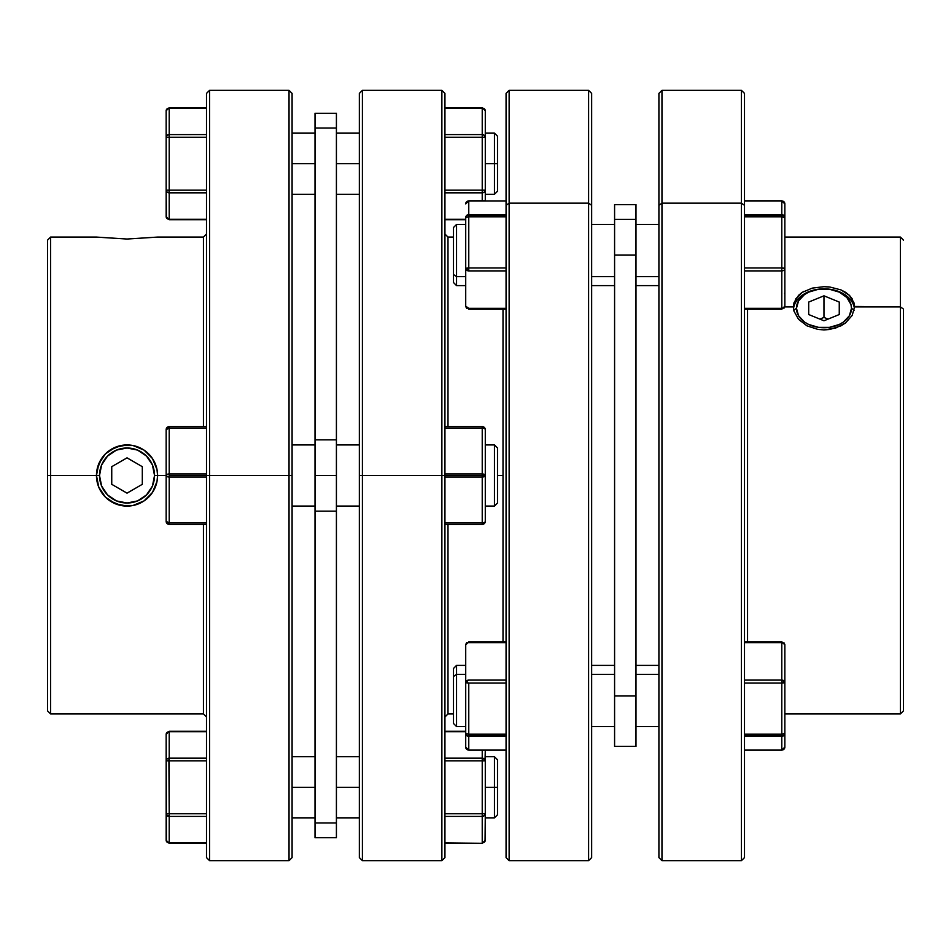 <?xml version="1.0" encoding="UTF-8"?>
<svg xmlns="http://www.w3.org/2000/svg" width="951" height="951" viewBox="0 0 951 951"><rect width="100%" height="100%" fill="white"/><g stroke="black" fill="none" stroke-linecap="round" stroke-linejoin="round"><path stroke-width="1.43" d="M456.551 674.354L465.717 674.354L456.551 674.354L456.551 665.403L456.551 674.354L453.496 676.518L456.551 674.354L456.551 726.54L456.551 674.354M453.496 668.458L453.496 676.518L453.496 668.458L456.551 665.403L465.717 665.403M506.063 734.196L468.772 734.196L468.772 735.575L506.063 735.575L468.772 735.575L468.772 736.359L506.063 736.359L468.772 736.359A3.055 2.948 180 0 1 465.717 733.411L465.717 644.826A3.055 2.164 0 0 1 468.772 642.662L506.063 642.662L468.772 642.662L468.772 641.77L468.772 642.662A3.055 2.164 180 0 0 465.717 644.826L465.717 747.106L465.717 733.411L466.608 735.492L468.772 736.359L468.772 683.056L506.063 683.056L468.772 683.056A3.055 0.796 180 0 1 465.717 682.271L468.772 683.056L468.772 734.196L465.717 733.411A3.055 0.796 -0 0 0 468.772 734.196L506.063 734.196M465.717 276.646L456.551 276.646L456.551 285.597L456.551 276.646L453.496 274.482L453.496 282.542L453.496 227.515L453.496 274.482L456.551 276.646L456.551 224.46L456.551 276.646L465.717 276.646M465.717 203.894L468.772 200.827L468.772 214.641L466.608 215.508L465.717 217.589A3.055 2.948 -0 0 1 468.772 214.641L506.063 214.641L468.772 214.641L468.772 215.425L506.063 215.425L468.772 215.425L468.772 216.804L506.063 216.804L468.772 216.804A3.055 0.796 180 0 0 465.717 217.589L465.717 268.729L465.717 217.589L468.772 216.804L468.772 200.934L506.063 200.934L468.772 200.934A3.055 2.948 180 0 0 465.717 203.894L466.608 201.802L468.772 200.934L468.772 201.731M744.502 216.804L781.793 216.804L781.793 215.425L744.502 215.425L781.793 215.425L781.793 216.804L784.848 217.589L784.848 306.174A3.055 2.164 180 0 1 781.793 308.338L781.793 309.23L781.793 308.338A3.055 2.164 0 0 0 784.848 306.174L784.848 268.729L781.793 267.944L781.793 270.892A3.055 2.164 0 0 0 784.848 268.729L784.848 217.589L783.957 215.508L781.793 214.641L781.793 215.425L781.793 214.641A3.055 2.948 0 0 1 784.848 217.589L784.848 203.894L784.848 217.589A3.055 0.796 180 0 0 781.793 216.804L781.793 267.944A3.055 0.796 -0 0 1 784.848 268.729A3.055 2.164 180 0 1 781.793 270.892L781.793 308.338L744.502 308.338L781.793 308.338L781.793 267.944L744.502 267.944L781.793 267.944L781.793 216.804L744.502 216.804M744.502 736.359L781.793 736.359L781.793 735.575L744.502 735.575L781.793 735.575L781.793 736.359L783.957 735.492L784.848 733.411L784.848 747.106L783.957 749.198L781.793 750.066A3.055 2.948 -0 0 0 784.848 747.106L784.848 733.411L781.793 734.196L781.793 735.575L781.793 734.196A3.055 0.796 0 0 0 784.848 733.411L784.848 682.271L784.848 733.411A3.055 2.948 180 0 1 781.793 736.359L781.793 750.066L744.502 750.066L781.793 750.066L781.793 736.359L744.502 736.359M854.545 306.9L852.203 315.411L845.57 322.9L835.667 328.059L823.946 329.914L817.991 329.438L806.983 325.836L798.555 319.346L793.99 311.167L793.407 306.9L784.753 306.9L793.407 306.9L794.002 302.727L798.567 295.321L802.359 292.314L812.285 288.117L823.982 286.679L829.938 287.047L840.969 289.9L845.582 292.314L849.398 295.321L853.95 302.739L854.545 306.9L852.203 315.411L845.57 322.9L840.934 325.848L829.914 329.45L823.946 329.914L817.991 329.438L806.983 325.836L798.555 319.346L793.99 311.167L793.407 306.9L795.737 298.84L802.359 292.314L812.285 288.117L823.982 286.679L829.938 287.047L840.969 289.9L849.398 295.321L852.203 298.828L854.545 306.9L900.395 306.9L900.395 713.928L900.395 306.9L854.533 306.448M854.438 308.683A30.563 21.611 0 0 0 823.97 288.842A30.563 21.611 0 0 0 793.514 308.683A30.563 21.611 0 0 1 823.97 288.842A30.563 21.611 0 0 1 854.438 308.683M903.45 309.063L900.395 306.9L900.395 237.072L900.395 306.9L903.45 309.063L903.45 710.872L903.45 309.063M747.557 641.77L747.557 309.23L747.557 641.77M741.435 203.157L741.435 860.655L741.435 203.157L661.967 203.157L658.912 205.321L658.912 857.6L658.912 93.4L658.912 205.321L661.967 203.157L661.967 860.655L661.967 203.157L741.435 203.157L741.435 90.345L741.435 203.157L744.502 205.321L741.435 203.157M744.502 857.6L744.502 205.321L744.502 857.6L741.435 860.655L661.967 860.655L658.912 857.6M635.981 674.354L658.912 674.354L635.981 674.354M658.912 276.646L635.981 276.646L658.912 276.646M635.981 204.596L614.584 204.596L614.584 219.36L635.981 219.36L635.981 204.596L614.584 204.596L614.584 255.034L635.981 255.034L635.981 219.36L614.584 219.36L614.584 255.034L635.981 255.034L635.981 695.966L614.584 695.966L614.584 255.034L614.584 746.404L635.981 746.404L635.981 695.966L614.584 695.966L614.584 746.404L635.981 746.404L635.981 204.596M591.653 674.354L614.584 674.354L591.653 674.354M614.584 276.646L591.653 276.646L614.584 276.646M509.13 203.157L509.13 90.345L509.13 203.157L588.598 203.157L591.653 205.321L591.653 93.4L591.653 857.6L591.653 205.321L588.598 203.157L588.598 90.345L588.598 203.157L509.13 203.157L509.13 860.655L509.13 203.157L506.063 205.321L509.13 203.157M506.063 93.4L506.063 205.321L506.063 93.4L509.13 90.345L588.598 90.345L591.653 93.4M846.854 319.108L843.43 322.056L849.386 315.744L851.49 308.29L854.188 310.204L851.49 308.29A27.508 19.448 180 0 1 823.97 327.75A27.508 19.448 180 0 1 796.462 308.29L793.752 310.204L796.462 308.29L798.555 315.744L804.522 322.056L808.695 324.469L804.522 322.056M494.449 163.703L497.504 163.703L497.504 136.195L497.504 163.703L494.449 163.703L494.449 133.14L494.449 163.703L485.283 163.703L494.449 163.703L494.449 194.277L494.449 163.703M494.449 787.297L485.283 787.297L494.449 787.297L494.449 817.86L494.449 787.297L497.504 787.297L494.449 787.297L494.449 756.723L494.449 787.297M497.504 814.805L497.504 787.297L497.504 814.805L494.449 817.86L485.283 817.86M482.228 843.299L444.937 843.299L482.228 843.299L444.937 842.883L482.228 843.299L485.283 840.232L484.392 842.111L482.228 842.883A3.055 2.651 0 0 0 485.283 840.232L485.283 813.759L485.046 841.255M485.283 506.063L494.449 506.063L494.449 444.937L485.283 444.937L494.449 444.937L494.449 506.063L497.504 503.008L497.504 447.992L494.449 444.937L497.504 447.992L497.504 475.5L503.008 475.5L497.504 475.5L497.504 503.008L494.449 506.063L485.283 506.063M444.937 477.033L482.228 477.033L482.228 475.5L441.87 475.5L441.87 860.655L441.87 475.5L359.347 475.5L359.347 857.6L359.347 93.4L359.347 475.5L362.402 475.5L362.402 860.655L362.402 475.5L441.87 475.5L441.87 90.345L441.87 475.5L444.937 475.5L444.937 857.6L444.937 93.4L444.937 475.5L485.283 475.5L482.228 475.5L482.228 473.967L444.937 473.967L482.228 473.967A3.055 1.533 0 0 1 485.283 475.5L485.283 521.35A3.055 3.055 0 0 1 482.228 524.405L482.228 522.884L444.937 522.884L482.228 522.884A3.055 1.533 -0 0 0 485.283 521.35L485.283 475.5A3.055 1.533 180 0 1 482.228 477.033L482.228 522.884L482.228 477.033L444.937 477.033M169.207 107.701L206.498 107.701L169.207 108.117A3.055 2.651 180 0 0 166.152 110.768L166.152 137.241L166.152 110.768L169.207 107.701L206.498 108.117L169.207 108.117L169.207 134.59L167.043 135.363L166.152 137.241L166.152 190.176L166.152 137.241A3.055 2.651 0 0 1 169.207 134.59L169.207 137.241L166.152 137.241L169.207 137.241L169.207 108.117L166.389 109.745M169.207 473.967L206.498 473.967L169.207 473.967L169.207 475.5L209.565 475.5L209.565 90.345L209.565 475.5L292.088 475.5L292.088 93.4L292.088 857.6L292.088 475.5L289.033 475.5L289.033 90.345L289.033 475.5L209.565 475.5L209.565 860.655L209.565 475.5L206.498 475.5L206.498 93.4L206.498 857.6L206.498 475.5L169.207 475.5L169.207 473.967L167.043 474.418L169.207 473.967L169.207 426.595L166.152 429.65L169.207 428.116A3.055 1.533 180 0 0 166.152 429.65A3.055 3.055 0 0 1 169.207 426.595L169.207 428.116L206.498 428.116L169.207 428.116L169.207 473.967A3.055 1.533 -0 0 0 166.152 475.5L157.593 475.5L157.01 481.456L152.445 492.487L144.017 500.915L133.009 505.48L127.054 506.063L115.333 503.745L105.43 497.135L98.797 487.233L96.455 475.5A30.563 30.563 0 0 0 127.03 506.063A30.563 30.563 0 0 0 157.593 475.5L166.152 475.5L166.152 429.65L166.152 475.5L167.043 474.418L166.152 475.5L166.152 521.35L166.152 475.5A3.055 1.533 180 0 0 169.207 477.033L166.389 476.082L169.207 477.033L169.207 475.5L169.207 477.033L206.498 477.033L169.207 477.033L169.207 522.884L166.152 521.35L169.207 524.405L169.207 477.033M168.909 758.185L169.207 813.759L206.498 813.759L169.207 813.759L169.207 842.883L169.207 816.41A3.055 2.651 180 0 1 166.152 813.759L169.207 813.759L169.207 760.824L166.152 760.824L166.152 813.759L167.043 815.637L169.207 816.41L169.207 813.759L166.152 813.759L166.152 840.232A3.055 2.651 -0 0 0 169.207 842.883L206.498 842.883L169.207 843.299L206.498 843.299L169.207 843.299L166.389 841.255L166.152 734.35L167.043 732.472L169.207 731.699A3.055 2.651 180 0 0 166.152 734.35L166.152 760.824L169.207 760.824L169.207 758.173L167.043 758.946L166.152 760.824L167.043 758.946M156.998 237.144L127.054 239.034L96.455 237.072L50.605 237.072L50.605 475.5L50.605 237.072L47.55 240.127L47.55 475.5L96.455 475.5L98.797 463.791L105.418 453.877L115.321 447.267L127.018 444.937L132.997 445.52L144.017 450.085L152.433 458.501L156.998 469.521L157.593 475.5L154.537 475.5L157.593 475.5L157.01 481.456L152.445 492.487L144.017 500.915L138.751 503.733L133.009 505.48L121.086 505.48L110.066 500.927L105.359 497.064M206.498 234.017L203.443 237.072L203.443 426.595L203.443 237.072L157.593 237.072L127.054 239.034L97.05 237.144M110.043 500.915L109.294 500.404M115.237 503.697L113.538 502.936M139.987 503.186L138.846 503.685M152.398 492.547L151.768 493.45M315.019 787.297L292.088 787.297L315.019 787.297M292.088 506.063L315.019 506.063L292.088 506.063M315.019 444.937L292.088 444.937L315.019 444.937M315.019 511.162L336.416 511.162L336.416 475.5L315.019 475.5L315.019 511.162L336.416 511.162L336.416 822.96L315.019 822.96L315.019 511.162L315.019 837.724L315.019 822.96L336.416 822.96L336.416 837.724L336.416 439.837L315.019 439.837L315.019 128.04L336.416 128.04L336.416 113.276L336.416 439.837L315.019 439.837L315.019 475.5L336.416 475.5L336.416 128.04L315.019 128.04L315.019 511.162M292.088 163.703L315.019 163.703L292.088 163.703M359.347 787.297L336.416 787.297L359.347 787.297M336.416 506.063L359.347 506.063L336.416 506.063M359.347 444.937L336.416 444.937L359.347 444.937M336.416 163.703L359.347 163.703L336.416 163.703M444.937 716.983L447.992 713.928L447.992 524.405L447.992 713.928L453.496 713.928M503.008 641.77L503.008 309.23L503.008 641.77M105.43 497.135L98.797 487.233L97.05 481.491L96.455 475.5L99.51 475.5A27.508 27.508 0 0 1 127.03 447.992A27.508 27.508 0 0 1 154.537 475.5L152.445 464.968L146.478 456.052L137.55 450.085L127.03 447.992L116.498 450.085L107.57 456.052L101.614 464.968L99.51 475.5L101.614 486.032L107.57 494.948L116.498 500.915L127.03 503.008L137.55 500.915L146.478 494.948L152.445 486.032L154.537 475.5A27.508 27.508 0 0 1 127.03 503.008A27.508 27.508 0 0 1 99.51 475.5L96.455 475.5L97.073 469.425M148.618 453.865L152.433 458.501L156.998 469.521A30.563 30.563 0 0 0 97.05 469.532L101.602 458.525L105.585 453.71M482.228 107.701L485.283 110.768L485.283 137.241L485.283 110.768A3.055 2.651 180 0 0 482.228 108.117L444.937 108.117L482.228 108.117L444.937 107.701L482.228 107.701L482.228 134.59L444.937 134.59L482.228 134.59L482.228 190.176L444.937 190.176L485.283 190.176L485.283 200.827L485.283 137.241L485.283 190.176L482.228 190.176L482.228 200.827L482.228 134.59A3.055 2.651 -0 0 1 485.283 137.241L482.228 137.241L485.283 137.241L484.392 135.363L482.537 134.602M465.717 219.301L444.937 219.301L465.717 219.301M444.937 192.827L482.228 192.827L484.392 192.054L485.283 190.176A3.055 2.651 180 0 1 482.228 192.827L444.937 192.827M444.937 137.241L482.228 137.241L444.937 137.241M485.283 110.768L484.392 108.889L482.228 108.117L482.228 134.59M484.38 135.363L485.283 137.241M484.392 135.363L485.046 136.219M485.283 190.176L484.38 192.054M485.046 191.199L484.392 192.054M127.03 457.847L142.305 466.679L142.305 484.321L127.03 493.153L111.742 484.321L111.742 466.679L127.03 457.847L142.305 466.679L142.305 484.321L127.03 493.153L111.742 484.321L111.742 466.679L127.03 457.847M97.05 481.491A30.563 30.563 0 0 0 157.01 481.456M444.937 234.017L447.992 237.072L447.992 426.595L447.992 237.072L453.496 237.072M359.347 93.4L362.402 90.345L362.402 475.5L362.402 90.345L441.87 90.345L444.937 93.4M315.019 113.276L315.019 128.04L315.019 113.276L336.416 113.276M156.986 469.449L157.593 475.5A30.563 30.563 0 0 0 127.03 444.937A30.563 30.563 0 0 0 96.455 475.5L50.605 475.5L50.605 713.928L50.605 475.5L47.55 475.5L47.55 240.127M151.791 457.574L152.374 458.418M144.029 450.096L144.671 450.536M138.846 447.315L140.415 448.016M105.418 453.877L110.043 450.085M114.061 447.814L115.261 447.291M101.698 458.394L102.482 457.276M206.498 716.983L203.443 713.928L203.443 524.405L203.443 713.928L50.605 713.928L47.55 710.872L47.55 475.5L47.55 710.872M292.088 857.6L289.033 860.655L289.033 475.5L289.033 860.655L209.565 860.655L206.498 857.6M156.998 469.521L157.593 475.5M110.031 450.096L121.062 445.52L132.997 445.52L144.017 450.085L148.641 453.889M96.455 475.5L97.05 469.532M166.389 733.34L166.152 734.35L169.207 731.295L206.498 731.295M169.207 843.299L166.152 840.232L166.389 841.255M169.207 816.41L206.498 816.41L169.207 816.41L166.389 814.781M166.152 760.824L166.152 760.824A3.055 2.651 0 0 1 169.207 758.173L169.207 731.699L206.498 731.699L169.207 731.699L169.207 758.173L206.498 758.173L169.207 758.173M169.207 760.824L206.498 760.824L169.207 760.824M166.152 521.35A3.055 1.533 0 0 0 169.207 522.884L169.207 524.405A3.055 3.055 0 0 1 166.152 521.35M169.207 524.405L206.498 524.405L169.207 524.405M206.498 522.884L169.207 522.884L206.498 522.884M206.498 426.595L169.207 426.595L206.498 426.595M206.498 219.705L169.207 219.705L166.152 216.65L166.389 217.66L166.152 190.176L166.152 216.65A3.055 2.651 0 0 0 169.207 219.301L169.207 192.827A3.055 2.651 180 0 1 166.152 190.176L169.207 190.176L169.207 137.241L206.498 137.241L169.207 137.241L169.207 190.176L166.152 190.176L167.043 192.054L169.207 192.827L169.207 190.176L168.898 192.815M169.207 192.827L206.498 192.827L169.207 192.827L169.207 219.301L206.498 219.301L169.207 219.301L166.389 217.66M167.043 135.363L166.152 137.241L167.055 135.363M168.898 134.602L206.498 134.59L169.207 134.59M167.055 192.054L166.152 190.176M167.043 192.054L166.389 191.199M206.498 190.176L169.207 190.176L206.498 190.176M444.937 524.405L482.228 524.405L444.937 524.405M444.937 428.116L482.228 428.116L482.228 473.967L482.228 426.595L444.937 426.595L482.228 426.595A3.055 3.055 0 0 1 485.283 429.65L485.283 475.5L485.283 429.65A3.055 1.533 180 0 0 482.228 428.116L444.937 428.116M482.228 758.173L482.228 760.824L444.937 760.824L482.228 760.824L482.228 750.173L482.228 758.173L444.937 758.173L482.228 758.173L485.046 759.801L482.228 758.173A3.055 2.651 -0 0 1 485.283 760.824L485.283 813.759L484.392 815.637L485.283 813.759A3.055 2.651 180 0 1 482.228 816.41L482.228 842.883L482.228 813.759L444.937 813.759L482.228 813.759L482.228 816.41L484.392 815.637M444.937 731.699L465.717 731.699L444.937 731.699M482.228 816.41L444.937 816.41L482.526 816.398M485.283 813.759L485.283 760.824L482.228 760.824L482.228 813.759L485.283 813.759L482.228 813.759L482.228 760.824L485.283 760.824L485.283 750.173L485.046 759.801M497.504 759.778L497.504 787.297L497.504 759.778L494.449 756.723L485.283 756.723M149.901 490.787L146.478 494.948M111.742 498.372L107.57 494.948M104.146 460.213L107.57 456.052M142.305 452.628L146.478 456.052M497.504 191.222L497.504 163.703L497.504 191.222L494.449 194.277L485.283 194.277M801.099 297.485L804.522 294.537L798.555 300.849L796.462 308.29A27.508 19.448 180 0 1 823.97 288.842A27.508 19.448 180 0 1 851.49 308.29L850.955 304.498L846.854 297.485L839.257 292.123L843.43 294.537M839.257 292.123L829.343 289.211L818.609 289.211L808.695 292.123L804.522 294.537M808.695 324.469L818.609 327.382L829.343 327.382L839.257 324.469L843.43 322.056M808.695 302.061L823.97 295.82L839.257 302.061L839.257 314.531L823.97 320.772L808.695 314.531L808.695 302.061L823.97 295.82L823.97 317.432L819.881 319.108L823.97 317.432L823.97 295.82L839.257 302.061L839.257 314.531L823.97 320.772L808.695 314.531L808.695 302.061M828.071 319.108L823.97 317.432L828.071 319.108M591.653 857.6L588.598 860.655L588.598 203.157L588.598 860.655L509.13 860.655L506.063 857.6L506.063 205.321L506.063 857.6M744.502 93.4L744.502 205.321L744.502 93.4L741.435 90.345L661.967 90.345L661.967 203.157L661.967 90.345L658.912 93.4M802.204 292.421L801.17 293.122M829.652 287.012L827.81 286.833M803.88 291.41L802.466 292.254M781.793 641.877L784.848 644.826L784.848 682.271L781.793 680.108L781.793 683.056L784.848 682.271L784.848 644.826L783.957 642.745M781.793 641.77L784.848 644.826A3.055 2.164 180 0 0 781.793 642.662L781.793 680.108A3.055 2.164 0 0 1 784.848 682.271A3.055 0.796 180 0 1 781.793 683.056L781.793 734.196L744.502 734.196L781.793 734.196L781.793 680.108L744.502 680.108L781.793 680.108L781.793 641.77L744.502 641.77M744.502 683.056L781.793 683.056L744.502 683.056M744.502 642.662L781.793 642.662L744.502 642.662M781.793 201.731L781.793 200.934L783.957 201.802L784.848 203.894A3.055 2.948 180 0 0 781.793 200.934L781.793 214.641L744.502 214.641L781.793 214.641L781.793 200.827L784.848 203.894L781.793 200.827L744.502 200.827L781.793 200.827M784.848 292.468L784.611 293.597M783.957 308.255L784.848 306.174L781.793 309.23L744.502 309.23M744.502 270.892L781.793 270.892L744.502 270.892M744.502 200.934L781.793 200.934L744.502 200.934M468.772 270.892L506.063 270.892L468.772 270.892A3.055 2.164 180 0 1 465.717 268.729L465.717 306.174L465.717 268.729L468.772 270.892L468.772 216.804L468.772 270.892M506.063 308.338L468.772 308.338L468.772 309.23L468.772 308.338L465.717 306.174A3.055 2.164 0 0 0 468.772 308.338L506.063 308.338M506.063 267.944L468.772 267.944L465.717 268.729A3.055 0.796 0 0 1 468.772 267.944L506.063 267.944M506.063 309.23L468.772 309.23L465.717 306.174L466.608 308.255M468.772 749.269L468.772 750.066L506.063 750.066L468.772 750.066L468.772 736.359L468.772 750.173L506.063 750.173M506.063 680.108L468.772 680.108L465.717 682.271A3.055 2.164 0 0 1 468.772 680.108L506.063 680.108M465.954 748.247L465.717 747.106A3.055 2.948 0 0 0 468.772 750.066L465.954 748.247M466.608 642.745L465.717 644.826L468.772 641.877M453.496 723.485L453.496 676.518L453.496 723.485L456.551 726.54L465.717 726.54M465.717 285.597L456.551 285.597L453.496 282.542M784.848 713.928L900.395 713.928L903.45 710.872M658.912 665.403L635.981 665.403M658.912 285.597L635.981 285.597M614.584 665.403L591.653 665.403M614.584 285.597L591.653 285.597M485.283 133.14L494.449 133.14L497.504 136.195M292.088 93.4L289.033 90.345L209.565 90.345L206.498 93.4M292.088 817.86L315.019 817.86M292.088 133.14L315.019 133.14M336.416 817.86L359.347 817.86M336.416 133.14L359.347 133.14M359.347 857.6L362.402 860.655L441.87 860.655L444.937 857.6M465.717 219.705L444.937 219.705M336.416 194.277L359.347 194.277M336.416 756.723L359.347 756.723M292.088 194.277L315.019 194.277M336.416 837.724L315.019 837.724M292.088 756.723L315.019 756.723M465.717 731.295L444.937 731.295M485.283 200.827L468.772 200.827M614.584 224.46L591.653 224.46M614.584 726.54L591.653 726.54M658.912 224.46L635.981 224.46M658.912 726.54L635.981 726.54M784.848 237.072L900.395 237.072L903.45 240.127M781.793 750.173L784.848 747.106L781.793 750.173L744.502 750.173M465.717 224.46L456.551 224.46L453.496 227.515M465.717 747.106L468.772 750.173M468.772 641.77L506.063 641.77"/></g></svg>
